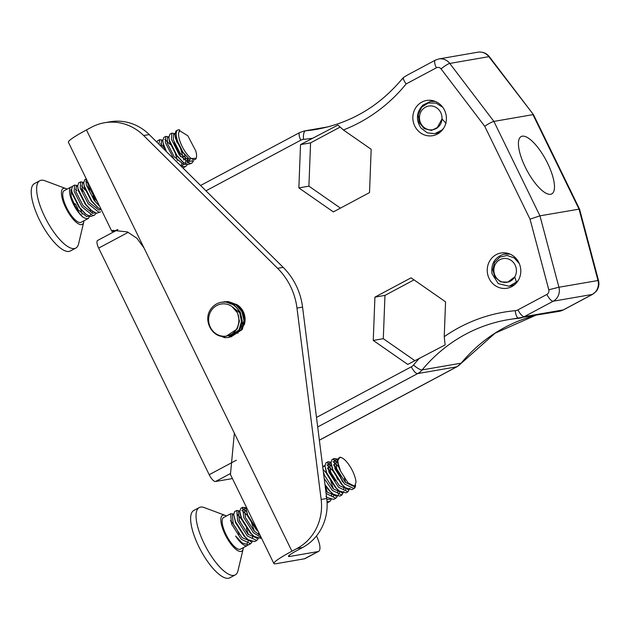 <?xml version="1.0" encoding="UTF-8"?>
<svg xmlns="http://www.w3.org/2000/svg" width="630" height="630" viewBox="0 0 630 630"><rect width="100%" height="100%" fill="white"/><g stroke="black" fill="none" stroke-linecap="round" stroke-linejoin="round"><path stroke-width="0.94" d="M444.229 336.688L445.567 301.833L411.075 277.83L374.921 297.132L373.259 340.436L407.744 364.439L445.134 344.925L444.229 336.688A166.548 156.106 80.2 0 1 515.238 310.684A8.127 7.615 -99.8 0 0 517.962 309.865A8.127 2.709 61.9 0 0 524.302 316.646L563.362 309.881A8.127 2.709 61.9 0 0 563.645 309.787L559.054 311.37A16.246 15.23 -99.8 0 0 563.362 309.881L592.294 294.438A12.191 11.419 -99.8 0 0 597.988 280.476L579.017 209.066L532.964 114.644L493.896 121.409L539.949 215.83L558.92 287.241A12.191 11.419 80.2 0 1 553.227 301.203L524.302 316.646A16.246 15.23 80.2 0 1 519.986 318.126A16.246 15.23 80.2 0 1 518.844 318.284A158.429 148.491 -99.8 0 0 507.725 319.749A158.429 148.491 -99.8 0 0 422.124 369.92A16.246 15.23 80.2 0 1 417.659 373.582L317.693 426.951M517.962 309.865L546.895 294.423A4.064 3.804 -99.8 0 0 548.793 289.768L558.92 287.241L598.5 280.437L579.537 209.073L539.949 215.83L530.035 219.169L484.714 126.252C488.746 123.59 491.809 121.976 493.896 121.409L449.765 63.433A12.191 11.419 80.2 0 0 438.85 58.944L435.33 60.157A8.127 2.709 -118.1 0 0 436.362 67.804L406.137 83.947C404.082 81.089 403.153 78.963 403.365 77.561L406.689 75.505M525.294 167.171A32.5 10.82 -118.1 0 1 521.152 136.568A32.5 10.82 -118.1 0 1 545.997 160.138A32.5 10.82 -118.1 0 1 551.762 193.906A32.5 10.82 -118.1 0 1 525.294 167.171M371.172 149.302L343.405 129.977L337.916 125.087L300.526 144.601L298.864 187.905L333.357 211.908L369.511 192.607L371.172 149.302M232.431 478.572L215.531 481.493A8.127 2.709 -118.1 0 1 209.191 474.713L98.666 248.102A8.127 2.709 -118.1 0 1 97.634 240.447L117.912 229.619M489.156 278.562A17.876 16.75 80.2 0 1 500.976 253.008A17.876 16.75 80.2 0 1 520.53 267.766A17.876 16.75 80.2 0 1 507.071 288.233A17.876 16.75 80.2 0 1 489.156 278.562M414.76 126.031A17.876 16.75 80.2 0 1 426.581 100.477A17.876 16.75 80.2 0 1 446.134 115.235A17.876 16.75 80.2 0 1 432.676 135.702A17.876 16.75 80.2 0 1 414.76 126.031M402.224 79.167L403.365 77.561M484.714 126.252L441.079 68.93A8.127 1.37 -37.3 0 1 449.765 63.433L488.825 56.668A12.191 11.419 -99.8 0 0 477.918 52.188C482.588 51.573 486.415 53.093 489.4 56.763A8.127 1.37 142.7 0 0 488.825 56.668L533.523 114.731L579.537 209.073M414.02 279.877L384.961 295.391L383.3 338.696L414.847 360.643M383.3 338.696L373.259 340.436M384.961 295.391L374.921 297.132M339.869 127.221L310.574 142.86L308.905 186.165L340.452 208.12M308.905 186.165L298.864 187.905M310.574 142.86L300.526 144.601M443.709 128.126L441.976 130.079L434.826 133.67L427.274 132.843L420.998 128.095C415.729 119.928 416.343 112.274 422.856 105.139L430.4 101.477L435.298 101.438M439.842 132.489L435.881 133.442M431.574 101.32L433.857 100.926M439.291 132.898L438.118 133.056M433.81 100.91L432.826 101.06M437.149 133.269L439.693 132.599M434.96 101.304L430.589 101.446M434.913 133.654L442.669 129.63M436.96 128.221L442.016 118.905A12.025 11.269 80.2 0 1 438.22 127.071L431.511 130.441L424.163 128.614L419.147 122.48L418.257 114.4L421.683 107.163L428.29 103.005L436.031 103.099L442.756 107.281M446.079 123.441L442.016 118.905A12.025 11.269 80.2 0 0 428.502 106.084A12.025 11.269 80.2 0 0 420.635 123.007A12.025 11.269 80.2 0 0 438.22 127.071M510.001 254.087L503.732 254.205C494.77 257.323 490.857 263.812 491.991 273.664L498.259 283.61L509.048 286.24L516.466 282.382A16.246 15.23 -99.8 0 0 518.553 279.885M514.316 284.949L510.182 285.996M505.717 253.882L508.292 253.473M513.513 285.469L512.418 285.611M508.229 253.449L506.961 253.622M511.45 285.823L514.143 285.091M509.615 253.929L504.724 254.008M509.221 286.209L517.663 281.334M507.685 282.185L514.789 276.885A12.025 11.269 80.2 0 1 507.812 282.145L500.692 281.862L494.991 277.113L492.739 269.758L494.613 262.308L499.952 257.064L507.142 255.481L514.174 257.891L519.293 263.576M516.466 282.382L514.789 276.885A12.025 11.269 80.2 0 0 508.308 258.985A12.025 11.269 80.2 0 0 493.849 269.892A12.025 11.269 80.2 0 0 507.812 282.145M111.817 231.273L68.402 142.254A32.5 3.347 -26 0 1 86.452 129.938L144.018 247.968L136.891 238.25L127.37 231.903L112.731 230.375L111.817 231.273L113.975 231.415L117.345 229.611M273.869 563.519L230.446 474.5L234.352 433.18L291.918 551.211A32.5 3.347 154 0 0 273.869 563.519A32.5 3.347 154 0 0 276.042 563.708L304.51 558.778L318.024 551.565A16.246 5.41 61.9 0 0 318.591 551.376A16.246 5.41 61.9 0 0 316.52 536.075L316.465 535.965M291.918 551.211L297.029 548.478A48.746 45.691 -99.8 0 0 321.15 499.464L296.982 308.07A64.992 60.921 -99.8 0 0 277.602 268.317L143.656 135.537A48.746 45.691 -99.8 0 0 104.501 122.755L110.085 121.787A48.746 45.691 -99.8 0 1 149.231 134.576L283.177 267.356A64.992 60.921 -99.8 0 1 302.565 307.101L326.726 498.495A48.746 45.691 -99.8 0 1 302.613 547.509L297.494 550.242A16.246 1.677 154 0 0 288.477 556.4A16.246 1.677 154 0 0 289.564 556.495L318.024 551.565M114.833 231.265L113.975 231.415M318.591 551.376L305.077 558.59A16.246 5.41 -118.1 0 1 304.51 558.778M104.501 122.755A48.746 45.691 -99.8 0 0 91.563 127.205L86.452 129.938M228.296 335.625A16.656 15.608 -99.8 0 0 232.289 335.491M244.212 324.907A16.656 15.608 -99.8 0 0 236.274 304.282M144.018 247.968L234.352 433.18M244.653 315.52L245.007 317.756M242.054 323.686L242.81 324.804M241.345 326.513L241.912 327.112M231.73 302.683L230.714 303.156M229.58 335.262L230.383 335.223M230.848 335.184L231.69 335.065M228.336 335.617L228.816 335.499M239.731 312.764A17.939 16.813 -99.8 0 0 221.382 302.266A17.939 16.813 -99.8 0 0 210.514 309.55C202.553 321.001 213.168 339.271 226.249 336.113L227.099 335.845C239.873 333.924 243.338 313.874 232.123 306.731L239.731 312.764L241.455 321.52L239.046 329.836L228.225 337.491L224.516 337.664L215.184 333.656M243.219 311.519L243.117 312.26M242.251 322.166L243.101 323.686M241.636 325.584L242.266 326.332M240.833 327.844L241.865 328.702M234.699 332.152L235.573 332.506M236.085 332.679L236.762 332.884M237.439 333.05L238.038 333.168M232.123 302.762L231.076 303.306M231.84 302.707L229.533 302.739M226.666 335.932L237.226 328.947L239.416 321.111L237.549 312.96L232.123 306.731M224.217 301.778L227.273 301.715L235.801 304.668L241.896 311.606L243.983 320.662L241.558 329.403L230.737 337.058L242.266 329.482L244.818 320.796L242.857 311.708L236.864 304.676L228.383 301.589L224.225 301.778M218.917 335.562L225.099 337.499L227.091 337.554M229.084 337.341L239.754 329.915L242.306 321.229L240.345 312.141L234.352 305.109L225.871 302.022L221.382 302.266M226.249 336.113A16.246 15.23 80.2 0 1 208.861 316.756A16.246 15.23 80.2 0 1 231.462 306.148M247.031 543.611L248.724 540.13M248.338 534.602L246.346 528.137M242.416 520.333L237.66 514.608M258.276 538.563L256.717 540.501L247.299 535.965L237.652 520.789L236.778 510.473L234.573 511.662L233.738 514.765L235.518 522.672L244.227 536.303L247.503 539.185M254.418 531.35L251.575 522.853M247.409 515.482L241.849 510.292M240.825 508.308L239.817 511.521L239.92 513.119L241.597 519.427L250.307 533.059L253.583 535.941M258.017 531.177L247.684 515.159L245.905 508.276L247.677 516.175L256.386 529.814L258.324 531.657M327.403 492.384L325.017 484.942M333.467 496.432L333.876 494.668M333.483 489.14L330.64 480.635M326.482 473.272L323.048 469.35M325.08 485.431L329.38 490.849L332.656 493.723M338.263 494.904L339.964 491.424M337.578 479.43L336.727 477.39M333.648 471.626L327.002 464.838M349.933 488.187L347.949 491.786L338.53 487.258L328.884 472.083L328.01 461.766L325.805 462.955L324.97 466.058L326.75 473.965L335.459 487.596L338.735 490.479M345.634 489.935L346.043 488.171M345.649 482.643L344.374 478.099M338.641 466.775L333.081 461.585M331.144 463.688L332.829 470.712L341.539 484.352L344.823 487.234M337.239 461.16L338.909 467.468L340.641 471.201L347.988 482.793L354.58 486.202L355.989 482.297A16.246 5.41 -118.1 0 0 350.784 467.688A16.246 5.41 -118.1 0 0 341.507 457.663L340.121 457.144L337.239 461.16M239.132 520.167L240.558 522.238L239.046 519.955M233.738 514.844L232.297 514.915L233.281 524.018L242.038 537.626L251.031 541.438M252.543 537.918L252.528 535.138M239.825 511.591L238.384 511.67L239.368 520.774L248.118 534.374L257.119 538.185M258.623 534.673L258.647 532.303M245.905 508.347L244.464 508.426L245.448 517.521L254.205 531.129L260.103 535.295M326.852 499.527L330.151 499.244M331.616 495.708L331.593 492.928M325.726 490.534L327.19 492.164L336.184 495.975M337.696 492.463L337.68 489.675M335.294 480.643L330.285 471.256L327.521 467.94M324.978 466.129L323.536 466.208L322.828 467.586M323.395 472.067L324.521 475.311L333.27 488.919L342.263 492.731M343.775 489.211L343.783 486.691M342.956 482.147L336.373 468.011L333.601 464.696M331.057 462.885L329.616 462.963L330.6 472.067L339.349 485.667L348.351 489.478M337.184 459.656L335.695 459.719L336.68 468.815L345.437 482.423L354.044 486.486L354.58 486.202M242.07 542.95L235.644 536.035L242.07 542.95L248.59 544.832M233.738 514.765L235.525 521.656L245.086 536.878L248.149 539.705L254.685 541.58M246.188 511.3L242.077 508.213M239.817 511.521L241.605 518.403L251.165 533.634L254.236 536.461L260.765 538.335M325.962 496.527L327.222 497.487L333.743 499.37L335.782 498.283L326.096 493.463M324.97 484.533L330.238 491.416L333.301 494.243L339.822 496.125M331.671 466.224L327.23 462.751M324.97 466.058L326.757 472.949L336.318 488.171L339.381 490.998L345.917 492.873M337.42 462.593L333.317 459.506M353.973 488.573A17.939 5.977 61.9 0 0 354.021 488.549A17.939 5.977 61.9 0 0 355.344 486.533L355.627 485.328L353.973 488.573L344.61 484.013L334.971 468.838L334.089 458.522L331.892 459.703L331.049 462.814L332.837 469.697L342.405 484.927L345.468 487.746L351.997 489.628M340.641 471.201L337.2 460.569M334.089 458.522L336.444 458.884M328.01 461.766L330.309 462.097M333.719 465.129L335.467 467.342L342.515 481.611M343.846 491.431L341.87 495.03L332.443 490.51L324.198 478.469M327.632 468.373L334.183 478.965M337.349 496.353L335.798 498.275M331.262 499.598L329.71 501.527L327.033 501.708M253.024 520.782L249.653 513.875M261.222 537.595L253.378 532.72L243.739 517.545L242.7 507.331L245.385 507.693M236.778 510.473L239.053 510.796M252.197 541.808L250.638 543.745L241.211 539.217L231.572 524.042L230.533 513.82L232.391 513.765L233.612 514.474M247.842 545.108A17.939 5.977 -118.1 0 1 247.299 545.525L240.542 549.132A17.939 5.977 -118.1 0 1 226.989 536.429A17.939 5.977 -118.1 0 1 223.445 517.6A17.939 5.977 -118.1 0 1 223.65 517.482L230.698 513.718M230.415 520.687A17.939 5.977 -118.1 0 1 239.195 534.272M226.446 515.986A20.31 6.765 61.9 0 0 225.257 515.419A20.31 6.765 61.9 0 0 222.303 515.529A20.31 6.765 61.9 0 0 228.147 539.989A20.31 6.765 61.9 0 0 243.148 548.943A20.31 6.765 61.9 0 0 243.345 547.635M232.391 513.765A17.939 5.977 -118.1 0 1 233.557 514.237M247.299 545.525A17.939 5.977 -118.1 0 1 235.644 536.035M225.257 515.419L204.364 507.615A38.186 12.718 61.9 0 0 199.245 507.559A38.186 12.718 61.9 0 0 198.82 507.819A38.186 12.718 61.9 0 0 206.364 547.887A38.186 12.718 61.9 0 0 235.21 574.93A38.186 12.718 61.9 0 0 235.636 574.67A38.186 12.718 61.9 0 0 238.014 570.646L243.148 548.943M199.245 507.559L193.835 510.442A38.186 12.718 61.9 0 0 200.608 550.116A38.186 12.718 61.9 0 0 229.808 577.812L235.21 574.93M340.239 470.35A16.246 5.41 -118.1 0 1 341.507 457.663M76.797 190.433L75.498 189.22M96.114 213.192L94.539 215.121L92.641 215.444L81.931 206.782L74.12 191.315L74.6 185.102L72.56 186.189L71.584 189.425L72.119 193.646L79.159 207.49L85.318 213.783M92.24 213.271L92.649 211.491M85.223 190.087L81.585 185.976M80.679 181.849L78.64 182.936L77.663 186.181L78.207 190.402L85.239 204.238L90.783 210.081L96.555 213.271L100.619 211.877L98.721 212.2L88.011 203.537L80.199 188.063L80.679 181.849L83.254 182.33M88.515 183.487L85.775 181.684M86.263 178.873L84.727 179.692L83.743 182.936L84.286 187.149L91.318 200.994L97.477 207.286M164.288 147.869L160.65 143.766M177.384 160.508L175.447 154.09M170.368 144.624L164.847 139.466M162.902 141.593L163.351 144.939L165.509 150.712M182.188 166.273L183.881 162.784M183.889 160.052L180.645 148.759M177.636 143.152L176.455 141.38M193.567 160.839L191.851 163.17L189.953 163.485L179.243 154.83L171.431 139.356L171.911 133.143L169.872 134.229L168.895 137.474L169.439 141.687L176.471 155.531L182.629 161.823M188.268 163.028L189.969 159.508M175.077 135.82L175.518 138.442L182.55 152.287L189.063 158.862L182.983 152.255L175.423 137.001L174.975 134.229L175.077 135.82M178.826 132.245A16.246 5.41 -118.1 0 0 185.574 152.239A16.246 5.41 -118.1 0 0 196.41 157.634A16.246 5.41 -118.1 0 0 195.765 150.901L187.874 135.82L179.967 130.89L178.826 132.245L179.7 129.938A17.939 5.977 61.9 0 0 177.715 130.048A17.939 5.977 61.9 0 0 182.983 152.255M90.46 214.759L88.452 218.374L86.586 218.697L83.404 217.476C80.49 214.877 77.773 211.176 75.246 206.364L76.962 208.829L86.712 216.61L88.869 216.051M82.939 191.307L80.183 187.984M77.663 186.228L76.317 186.228L75.947 191.725L83.05 205.585L92.791 213.365L94.949 212.806M83.751 182.976L82.396 182.983L82.034 188.48L89.129 202.332L98.879 210.121L101.084 209.577M87.633 181.692L88.113 185.236L95.209 199.088L97.445 201.805M162.816 140.766L161.469 140.766L161.123 146.357M181.18 165.785L181.621 163.824M180.786 156.799L176.534 146.357L174.171 142.601M168.895 137.513L167.548 137.521L167.178 143.018L174.282 156.878L184.023 164.658L186.189 164.099M187.268 162.54L187.661 157.784M174.982 134.269L173.636 134.277L173.266 139.773L180.361 153.626L190.11 161.406L192.449 160.689M179.834 130.969L179.022 131.985M75.246 206.364L71.166 196.647L70.875 189.756M71.584 189.425L72.033 192.205L79.726 207.656L85.963 214.294L90.633 216.539L94.539 215.121M77.663 186.181L78.112 188.961L85.806 204.411L92.051 211.05M83.743 182.936L84.192 185.708L91.893 201.159L98.13 207.805L101.178 209.617M158.925 144.175L159.752 139.639L157.713 140.726L156.846 142.041M173.817 158.949L165.351 142.601L165.832 136.387L163.792 137.482L162.816 140.718L163.264 143.498L166.438 151.625M185.637 164.43L185.771 160.681L184.614 154.83M168.895 137.474L169.344 140.254L177.038 155.697L183.283 162.343L187.937 164.58L191.851 163.17M177.715 130.048L175.959 130.985L174.975 134.229M196.41 157.634L196.284 158.177L189.063 158.862M171.911 133.143L174.282 133.505M187.701 158.209L187.772 162.8M187.354 164.477L185.771 166.415L183.913 166.737L179.944 165.013M165.832 136.387L168.178 136.741M174.896 144.357L180.361 156.279M159.752 139.639L162.249 140.073M99.634 206.293L94.091 200.293L86.278 184.818L86.137 179.266M86.373 185.173L89.743 189.819M92.957 195.804L95.217 201.742M74.6 185.102L76.931 185.44M88.46 218.374L81.128 222.28A17.939 5.977 -118.1 0 1 79.506 222.477A17.939 5.977 -118.1 0 1 66.37 207.215A17.939 5.977 -118.1 0 1 64.236 190.63L70.993 187.023A17.939 5.977 -118.1 0 1 71.97 186.779M80.522 209.223A17.939 5.977 -118.1 0 1 82.113 214.31M67.032 189.142A20.31 6.765 61.9 0 0 65.835 188.567A20.31 6.765 61.9 0 0 64.087 204.033A20.31 6.765 61.9 0 0 80.412 224.595A20.31 6.765 61.9 0 0 83.735 222.099A20.31 6.765 61.9 0 0 83.932 220.791M83.404 217.476A17.939 5.977 -118.1 0 1 71.899 200.828A17.939 5.977 -118.1 0 1 70.993 187.023M65.835 188.567L44.95 180.763A38.186 12.718 61.9 0 0 43.289 180.298A38.186 12.718 61.9 0 0 39.832 180.708A38.186 12.718 61.9 0 0 44.376 216.003A38.186 12.718 61.9 0 0 72.34 248.496A38.186 12.718 61.9 0 0 75.797 248.078A38.186 12.718 61.9 0 0 78.6 243.794L83.735 222.099M39.832 180.708L34.422 183.598A38.186 12.718 61.9 0 0 41.194 223.272A38.186 12.718 61.9 0 0 70.395 250.968L75.797 248.078M73.308 202.553A6.174 2.055 61.9 0 0 75.261 203.915L74.387 204.789M78.285 210.483A11.041 3.678 61.9 0 0 75.505 203.955M406.137 83.947A166.548 156.106 80.2 0 1 343.405 129.977M312.346 138.293A166.548 156.106 80.2 0 1 303.526 139.364A8.127 7.615 -99.8 0 0 300.801 140.183L205.971 190.811M128.252 232.305L98.666 248.102M209.191 474.713L236.352 460.215M316.496 417.43L411.327 366.802A8.127 7.615 -99.8 0 0 413.563 364.967A166.548 156.106 80.2 0 1 419.564 358.123M548.793 289.768L530.035 219.169M441.079 68.93A4.064 3.804 -99.8 0 0 436.362 67.804M563.645 309.787L592.578 294.344A8.127 2.709 61.9 0 1 592.294 294.438L553.227 301.203A8.127 2.709 61.9 0 1 546.895 294.423M319.363 440.149L456.726 366.817A16.246 15.23 -99.8 0 0 461.191 363.156A158.429 148.491 80.2 0 1 535.279 315.48M411.327 366.802A8.127 2.709 61.9 0 0 417.659 373.582L456.726 366.817A8.127 2.709 61.9 0 0 457.01 366.723L461.672 362.904A8.127 2.213 39.6 0 1 461.191 363.156L422.124 369.92A8.127 2.213 39.6 0 1 413.563 364.967M230.58 473.461L215.531 481.493M328.096 126.843L304.361 130.953A16.246 15.23 80.2 0 1 305.503 130.804A158.429 148.491 -99.8 0 0 316.622 129.339C350.863 123.055 379.457 106.139 402.412 78.593M327.553 126.984L305.503 130.804A8.127 2.827 -95.2 0 0 303.526 139.364M515.238 310.684A8.127 2.827 84.8 0 0 518.766 318.292A8.127 2.827 84.8 0 0 518.844 318.284M300.801 140.183A8.127 2.709 -118.1 0 1 299.762 132.536L304.361 130.953M289.564 556.495L289.068 555.487M302.613 547.509L297.029 548.478M326.726 498.495L321.15 499.464M149.231 134.576L143.656 135.537M283.177 267.356L277.602 268.317M302.565 307.101L296.982 308.07M74.23 204.466L75.261 203.915M559.054 311.37L507.725 319.749M477.918 52.188L438.85 58.944M406.192 75.718L435.33 60.157M200.592 185.48L299.762 132.536M319.371 440.205L457.01 366.723M461.672 362.904L495.062 333.207L535.319 315.473M592.578 294.344L596.177 291.383C598.697 288.107 599.476 284.461 598.5 280.437M533.508 114.707L489.4 56.763M228.241 337.491L229.084 337.349M233.714 514.151L232.415 514.852M251.086 541.453L250.653 541.69M239.802 510.906L238.494 511.599M257.166 538.209L256.733 538.437M245.881 507.654L244.582 508.355M336.231 495.999L335.798 496.227M324.954 465.444L323.647 466.137M342.318 492.747L341.885 492.983M331.034 462.199L329.726 462.892M348.398 489.502L347.965 489.731M337.263 458.868L335.814 459.648M248.149 539.705L246.889 538.737M254.236 536.461L252.976 535.492M333.301 494.243L332.041 493.282M339.381 490.998L338.129 490.03M331.049 462.814L331.152 464.412M345.468 487.746L344.208 486.785M252.551 535.398L252.669 536.933M337.704 489.935L337.822 491.471M250.638 543.745L248.598 544.832M242.857 507.221L240.825 508.315M256.717 540.493L254.677 541.587M261.418 537.988L260.757 538.343M329.703 501.527L327.663 502.622M341.87 495.038L339.83 496.125M347.949 491.786L345.909 492.88M354.021 488.549L351.989 489.628M88.924 216.074L88.468 216.318M77.64 185.519L76.317 186.228M95.004 212.83L94.555 213.066M83.727 182.275L82.396 182.983M162.792 140.057L161.469 140.766M168.879 136.812L167.548 137.521M186.236 164.123L185.787 164.359M174.959 133.568L173.636 134.277M192.591 160.729L191.866 161.115M85.963 214.294L84.704 213.334M98.13 207.805L96.862 206.837M162.816 140.718L162.918 142.309M183.283 162.343L182.015 161.374M90.381 210.16L90.507 211.696M185.771 166.415L183.732 167.501"/></g></svg>
